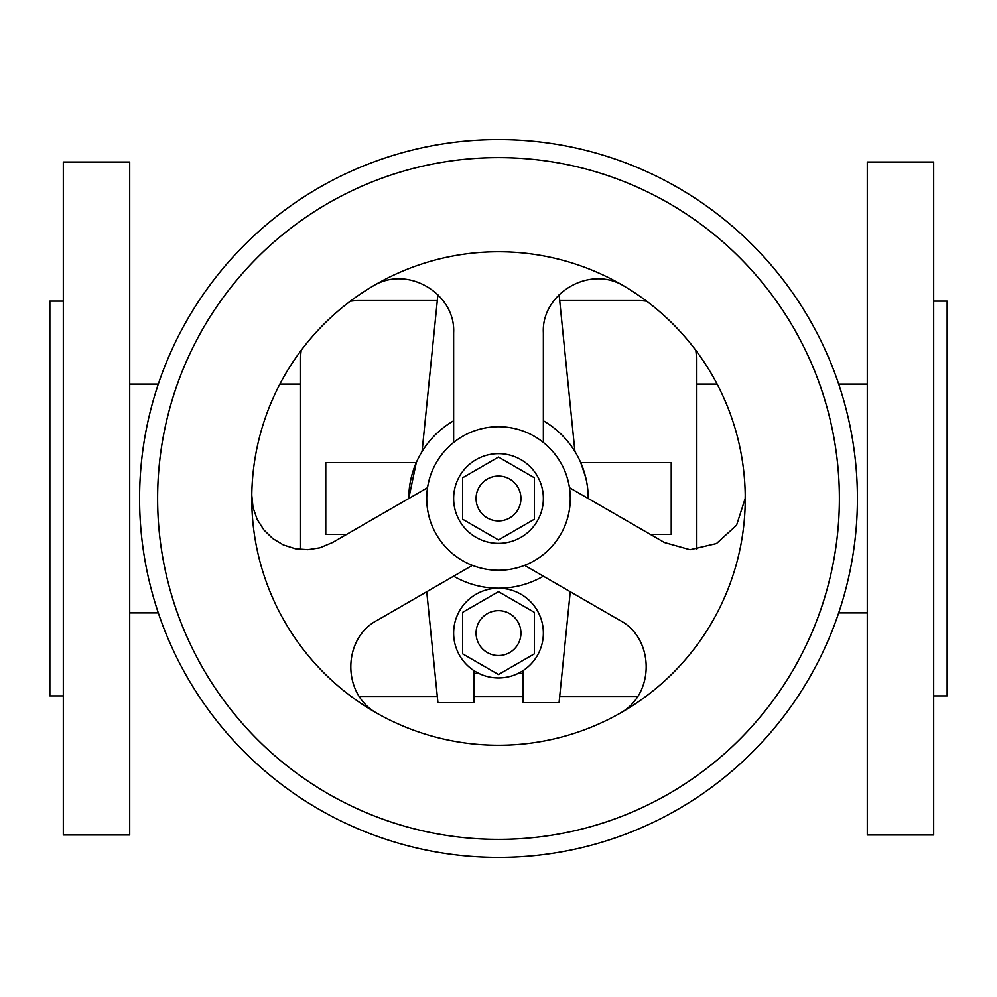 <?xml version="1.0" encoding="UTF-8"?>
<svg xmlns="http://www.w3.org/2000/svg" width="997" height="997" viewBox="0 0 997 997"><rect width="100%" height="100%" fill="white"/><g stroke="black" fill="none" stroke-linecap="round" stroke-linejoin="round"><path stroke-width="1.5" d="M933.691 834.988L933.691 162.013L867.29 162.013L867.29 834.988L933.691 834.988M933.691 301.094L947.15 301.094L947.15 695.906L933.691 695.906M129.71 834.988L129.71 162.013L63.309 162.013L63.309 834.988L129.71 834.988M63.309 695.906L49.85 695.906L49.85 301.094L63.309 301.094M359.294 696.417L437.309 696.417L359.294 696.417M473.824 696.417L523.176 696.417L473.824 696.417M559.691 696.417L637.706 696.417L559.691 696.417M696.417 358.908L696.417 549.509L696.417 358.908A58.325 58.325 0 0 0 695.769 350.259M638.092 300.583L559.691 300.583L638.092 300.583A58.325 58.325 0 0 1 646.741 301.231M358.908 300.583L437.309 300.583L358.908 300.583A58.325 58.325 0 0 0 350.259 301.231M300.583 358.908L300.583 549.509L300.583 358.908A58.325 58.325 0 0 1 301.231 350.259M453.635 420.796A89.73 89.73 0 0 0 408.77 498.5L416.26 462.608L325.77 462.608L325.77 534.392L346.607 534.392M650.393 534.392L671.23 534.392L671.23 462.608L580.74 462.608L585.8 477.75M453.635 576.204A89.73 89.73 0 0 0 543.365 576.204M524.596 565.374L619.623 620.234C654.182 637.706 656.101 694.51 618.987 713.84A246.758 246.758 0 0 0 745.233 495.173L745.17 498.5L736.559 525.22L716.457 543.552L690.036 549.721L664.488 542.53L588.23 498.5A89.73 89.73 0 0 0 543.365 420.796M745.233 495.173A246.758 246.758 0 0 0 624.745 286.488C589.451 264.006 541.221 294.078 543.365 332.736L543.365 442.469A71.784 71.784 0 0 0 426.716 498.5A71.784 71.784 0 0 0 498.5 570.284A71.784 71.784 0 0 0 529.581 433.795A71.784 71.784 0 0 0 453.635 442.469L453.635 332.736C455.779 294.078 407.549 264.006 372.255 286.488A246.758 246.758 0 0 0 378.013 713.84A246.758 246.758 0 0 0 618.987 713.84M624.745 286.488A246.758 246.758 0 0 0 372.255 286.488M157.613 498.5A340.887 340.887 0 0 0 498.5 839.387A340.887 340.887 0 0 0 839.387 498.5A340.887 340.887 0 0 0 498.5 157.613A340.887 340.887 0 0 0 157.613 498.5M857.42 498.5A358.92 358.92 0 0 0 498.5 139.58A358.92 358.92 0 0 0 139.58 498.5A358.92 358.92 0 0 0 498.5 857.42A358.92 358.92 0 0 0 857.42 498.5M378.013 713.84C340.899 694.51 342.818 637.706 377.377 620.234L472.404 565.374M588.23 498.5L569.461 487.67M427.539 487.67L332.512 542.53L319.925 547.802L307.899 549.683L295.411 548.761L283.372 544.935L272.692 538.517L263.968 530.03L257.189 519.462L253.026 507.535L251.767 495.173M543.365 498.5A44.865 44.865 0 0 0 498.5 453.635A44.865 44.865 0 0 0 453.635 498.5A44.865 44.865 0 0 0 498.5 543.365A44.865 44.865 0 0 0 543.365 498.5M498.5 457.05L534.392 477.775L534.392 519.225L498.5 539.95L462.608 519.225L462.608 477.775L498.5 457.05M520.933 498.5A22.433 22.433 0 0 0 498.5 476.068A22.433 22.433 0 0 0 476.068 498.5A22.433 22.433 0 0 0 498.5 520.933A22.433 22.433 0 0 0 520.933 498.5M570.259 591.732L559.068 702.636L523.176 702.636L523.176 670.57M559.105 294.701L574.92 451.479M422.08 451.479L437.895 294.701M473.824 670.57L473.824 702.636L437.932 702.636L426.741 591.732M523.176 673.474L518.054 673.474M478.946 673.474L473.824 673.474M543.365 633.095A44.865 44.865 0 0 1 498.5 677.96A44.865 44.865 0 0 1 453.635 633.095A44.865 44.865 0 0 1 498.5 588.23A44.865 44.865 0 0 1 543.365 633.095M462.608 612.37L498.5 591.645L534.392 612.37L534.392 653.82L498.5 674.545L462.608 653.82L462.608 612.37M476.068 633.095A22.433 22.433 0 0 0 498.5 655.528A22.433 22.433 0 0 0 520.933 633.095A22.433 22.433 0 0 0 498.5 610.663A22.433 22.433 0 0 0 476.068 633.095M838.701 612.906L867.29 612.906M300.583 384.094L279.87 384.094M158.299 384.094L129.71 384.094M158.299 612.906L129.71 612.906M696.417 384.094L717.13 384.094M838.701 384.094L867.29 384.094"/></g></svg>
